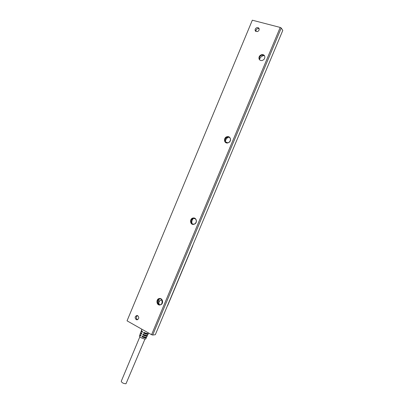<?xml version="1.0" encoding="UTF-8"?>
<svg xmlns="http://www.w3.org/2000/svg" width="404" height="404" viewBox="0 0 404 404"><rect width="100%" height="100%" fill="white"/><g stroke="black" fill="none" stroke-linecap="round" stroke-linejoin="round"><path stroke-width="0.61" d="M144.986 339.012L125.992 383.755C123.483 383.618 121.897 382.815 121.235 381.336L121.24 381.315M139.41 336.042L139.385 336.118C138.996 337.239 145.591 339.921 145.854 338.749L146.369 337.688M147.263 333.547L147.253 333.588C146.864 333.962 145.793 333.78 144.041 333.037L144.248 332.543M142.092 331.437L142.359 331.992M141.365 333.174L141.612 333.916M140.521 335.199L140.87 335.84M145.692 337.305L145.682 337.35C145.288 337.734 144.213 337.557 142.461 336.82L142.688 336.269M146.475 335.426L146.465 335.471C146.076 335.85 145.006 335.668 143.248 334.926L143.471 334.406M144.041 333.037L143.536 333.098L143.829 332.346C146.364 333.467 147.94 333.77 148.546 333.25L148.647 333.042M143.248 334.926L142.804 334.982L143.097 334.229C145.541 335.31 147.061 335.593 147.647 335.083L148.167 334.022M142.461 336.82L142.072 336.87L142.365 336.113C144.723 337.148 146.182 337.416 146.748 336.916L147.268 335.855M139.395 336.077L139.799 334.921L140.759 336.118L141.052 335.365L140.057 334.194L140.476 332.992L140.92 332.739M140.476 332.992L141.491 334.234L141.784 333.482L140.733 332.27L141.597 330.81M141.153 331.068L142.223 332.351L142.511 331.598L141.41 330.341L141.814 329.179M148.046 333.507L148.187 333.982C147.586 334.497 146.036 334.204 143.536 333.098M139.799 334.921L140.249 334.669M146.248 337.173L146.389 337.653C145.834 338.148 144.395 337.885 142.072 336.87M147.147 335.34L147.288 335.815C146.713 336.325 145.213 336.047 142.804 334.982M167.615 305.586L192.743 245.551M167.721 305.454L192.758 245.683M167.524 305.712L167.736 305.414M158.585 301.864L160.938 300.026L161.953 300.424L162.15 302.323L161.721 303.959M136.85 319.18L136.608 319.771M152.682 335.042L281.25 28.017L282.785 30.426L155.318 334.704L152.682 335.042L151.571 334.699L127.043 320.832L252.328 20.2L280.214 27.437L151.571 334.699M281.25 28.017L280.214 27.437M257.313 31.638L255.187 30.623C254.909 29.209 255.505 28.204 256.974 27.618C258.01 27.421 258.722 27.765 259.11 28.649C259.373 30.063 258.777 31.058 257.313 31.638M137.047 319.801L136.239 319.64C134.598 317.892 134.81 316.509 136.865 315.499L137.698 315.675C139.314 317.433 139.097 318.812 137.047 319.801M227.715 142.96C223.801 143.814 223.336 137.239 227.26 136.668C230.31 135.946 231.815 140.491 229.118 142.339L227.715 142.96M193.632 224.407C189.835 225.033 189.436 218.332 193.248 217.993C196.213 217.448 197.632 222.149 195.001 223.861L193.632 224.407M159.908 305.015C156.217 305.419 155.888 298.591 159.585 298.48C162.469 298.101 163.802 302.96 161.236 304.54L159.908 305.015M261.641 54.661C263.125 54.404 264.15 54.914 264.721 56.186C265.125 58.257 264.267 59.691 262.135 60.494C260.676 60.741 259.656 60.241 259.08 58.999C258.646 56.929 259.499 55.479 261.641 54.661M252.328 20.2L127.043 320.832M255.924 31.492L256.005 30.088C256.611 28.936 257.489 28.452 258.646 28.628L259.171 28.871M255.858 31.451C255.681 30.088 256.293 29.133 257.686 28.598L259.156 28.795M137.703 319.625L137.269 319.458C136.335 318.796 136.057 317.867 136.436 316.675L137.512 315.595M137.628 319.66L137.274 319.508C135.865 318.12 135.921 316.807 137.436 315.569M259.656 59.873L259.429 59.423C258.994 57.358 259.848 55.914 261.984 55.095L264.509 55.742M225.977 142.546L225.387 141.86C224.579 139.587 225.341 138.011 227.674 137.128L229.517 137.441M192.88 224.23L191.9 223.579C190.511 221.109 191.117 219.352 193.718 218.306L194.597 218.342M160.1 304.823L159.004 304.485C156.848 301.98 157.196 300.036 160.055 298.657M159.676 298.657C156.767 300 156.393 301.945 158.565 304.495L159.979 304.833L161.236 304.389C162.999 302.546 162.969 300.758 161.146 299.021L159.676 298.657M193.693 224.255L191.506 223.468C190.117 220.998 190.723 219.236 193.329 218.19L195.561 219.008C196.728 220.705 196.536 222.281 194.986 223.735L193.693 224.255M227.765 142.834L225.043 141.627C224.235 139.35 224.998 137.769 227.336 136.885C228.538 136.719 229.452 137.133 230.088 138.128C230.775 139.663 230.442 141.036 229.093 142.243L227.765 142.834M228.644 137.118C226.639 138.052 225.548 139.627 225.376 141.839M225.043 141.627L225.376 142.072M193.592 218.327C192.026 219.811 191.506 221.604 192.026 223.705M159.464 298.793C158.292 300.783 158.307 302.753 159.504 304.707M264.211 55.489L263.539 55.6C261.444 56.201 260.08 57.55 259.439 59.635M137.022 315.499L136.9 315.933M137.062 319.367L137.224 319.781M158.752 303.05L159.358 301M161.625 304.06L162.105 302.303L161.903 300.404L161.504 300.051M139.824 336.855L121.235 381.336M159.004 304.485L158.565 304.495M191.9 223.579L191.506 223.468M259.429 59.423L259.08 58.999M137.37 319.559L136.239 319.64M255.737 31.371L255.187 30.623"/></g></svg>
